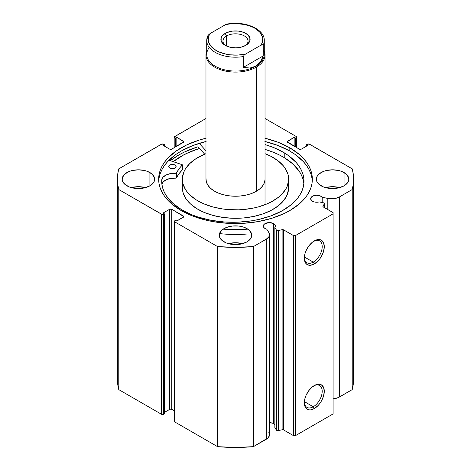 <?xml version="1.0" encoding="UTF-8"?>
<svg xmlns="http://www.w3.org/2000/svg" width="471" height="471" viewBox="0 0 471 471"><rect width="100%" height="100%" fill="white"/><g stroke="black" fill="none" stroke-linecap="round" stroke-linejoin="round"><path stroke-width="0.71" d="M324.466 207.652L324.466 203.602A1.478 0.854 180 0 0 324.03 202.989A1.478 0.854 180 0 0 323.495 202.795L319.261 201.906A6.052 3.497 180 0 1 312.426 201.205A6.052 3.497 180 0 1 310.654 198.738L311.672 200.675L313.91 201.835L315.652 202.177L319.261 201.906L323.495 202.795A1.478 0.854 180 0 1 324.03 202.989L324.46 203.649L322.982 206.098L323.071 206.798L333.097 212.633L333.097 213.84L295.517 235.535L293.433 235.535L283.324 229.748L277.148 230.472L276.383 229.989L274.846 227.546L274.846 427.627L274.846 227.546L275.358 226.527L274.728 224.455L273.639 223.601L273.639 423.682A6.052 3.497 0 0 0 269.512 422.658M310.654 198.738A6.052 3.497 180 0 1 314.387 195.506A6.052 3.497 180 0 1 320.987 196.266L320.987 202.265L320.987 196.266A6.052 3.497 180 0 1 322.188 197.261L322.188 202.518L322.188 197.261L320.068 195.83L316.706 195.241L314.387 195.506L311.672 196.796L310.654 198.738M274.846 424.677A6.052 3.497 0 0 0 273.639 423.682L273.639 223.601L269.359 222.577L265.079 223.601L263.766 224.732L263.307 226.074L263.766 227.411L265.079 228.541A6.052 3.497 180 0 1 263.307 226.074A6.052 3.497 180 0 1 267.045 222.842A6.052 3.497 180 0 1 273.639 223.601A6.052 3.497 180 0 1 275.411 226.074A6.052 3.497 180 0 1 274.846 227.546L276.383 229.989L276.383 430.07L274.846 427.627L276.383 430.07A1.478 0.854 0 0 0 278.279 430.582L276.383 430.07L276.383 229.989A1.478 0.854 180 0 0 278.279 230.502L282.111 229.695L282.111 429.776L278.279 430.582L278.279 230.502L278.279 430.582L282.111 429.776L282.111 229.695A1.478 0.854 180 0 1 283.66 229.895L283.66 429.976L282.111 429.776A1.478 0.854 0 0 1 283.66 429.976L293.433 435.616L283.66 429.976L283.66 229.895L293.433 235.535L295.517 235.535L295.517 435.616L293.433 435.616L293.433 235.535L293.433 435.616L295.517 435.616L333.097 413.921L295.517 435.616L295.517 235.535L333.097 213.84L333.097 212.633L323.324 206.993A1.478 0.854 180 0 1 322.894 206.392A1.478 0.854 180 0 1 322.982 206.098L322.982 206.681L324.378 203.884L324.378 207.599L324.378 203.884A1.478 0.854 180 0 0 324.466 203.596M313.262 406.756A12.629 7.295 120 0 0 322.193 391.584A12.629 7.295 120 0 0 313.774 385.855A12.629 7.295 -60 0 1 319.579 385.508A12.629 7.295 -60 0 1 321.516 395.628A12.629 7.295 -60 0 1 313.262 406.756L304.384 401.628L313.262 406.756A12.629 7.295 -60 0 1 306.951 407.38A12.629 7.295 -60 0 1 304.348 402.175A12.629 7.295 120 0 0 313.262 406.756L314.31 408.563L313.262 406.756M314.31 385.531A14.106 8.142 -60 0 1 324.283 391.289A14.106 8.142 -60 0 1 314.31 408.563L310.489 409.894L308.764 409.823L306.015 408.233L305.09 406.773L304.331 402.805L305.09 397.96L306.015 395.434L308.764 390.671L312.361 386.874L316.253 384.624L319.85 384.271L321.363 384.831L323.524 387.321L324.283 391.289L323.524 396.135L321.363 401.121L319.85 403.423L318.125 405.484L314.31 408.563A14.106 8.142 -60 0 1 304.331 402.805A14.106 8.142 -60 0 1 314.31 385.531L314.31 385.531M313.262 262.117A12.629 7.295 120 0 0 322.193 246.945A12.629 7.295 120 0 0 313.774 241.217A12.629 7.295 -60 0 1 319.579 240.869A12.629 7.295 -60 0 1 321.516 250.99A12.629 7.295 -60 0 1 313.262 262.117L304.384 256.995L313.262 262.117A12.629 7.295 -60 0 1 306.951 262.747A12.629 7.295 -60 0 1 304.348 257.543A12.629 7.295 120 0 0 313.262 262.117L314.31 263.931L313.262 262.117M314.31 240.893A14.106 8.142 -60 0 1 324.283 246.651A14.106 8.142 -60 0 1 314.31 263.931L310.489 265.255L308.764 265.185L306.015 263.595L305.09 262.141L304.331 258.167L305.09 253.321L306.015 250.802L308.764 246.033L312.361 242.235L316.253 239.992L319.85 239.633L321.363 240.192L323.524 242.683L324.283 246.651L323.524 251.496L321.363 256.483L319.85 258.785L318.125 260.846L314.31 263.931A14.106 8.142 -60 0 1 304.331 258.167A14.106 8.142 -60 0 1 314.31 240.893L314.31 240.893M312.285 180.817A76.838 44.362 0 0 0 289.83 151.073L289.83 147.823A76.838 44.362 180 0 1 312.338 179.186A76.838 44.362 180 0 1 264.902 220.175A76.838 44.362 180 0 1 181.17 210.555L192.816 216.071L206.098 220.175L213.198 221.641L227.97 223.336L243.03 223.336L257.802 221.641L271.72 218.309L284.243 213.481L289.83 210.555L299.385 203.837L303.265 200.098L306.486 196.166L309.029 192.068L310.86 187.841L311.967 183.537L312.338 179.186L311.967 174.841L310.86 170.537L309.029 166.31L306.486 162.212L303.265 158.28L299.385 154.541L289.83 147.823L278.184 142.307L264.902 138.203M145.504 187.629A16.238 9.373 0 0 0 131.344 187.629L138.427 186.687L145.504 187.629M149.908 172.563L149.908 185.815L153.428 182.777L154.353 181.017L154.665 179.186L154.353 177.361L151.927 173.982L147.447 171.391L144.638 170.526L138.427 169.813L132.21 170.526L129.401 171.391L124.921 173.982L122.501 177.361L122.189 179.186A16.238 9.373 180 0 1 132.21 170.526A16.238 9.373 180 0 1 149.908 172.563A16.238 9.373 180 0 1 154.665 179.186A16.238 9.373 180 0 1 144.638 187.852A16.238 9.373 180 0 1 126.94 185.815A16.238 9.373 180 0 1 122.189 179.186L122.501 181.017L124.921 184.397L129.401 186.981L132.21 187.852L138.427 188.565L144.638 187.852L149.908 185.815L149.908 172.563M242.577 243.672A16.238 9.373 0 0 0 228.423 243.672L235.5 242.736L242.577 243.672M246.981 228.606L246.981 241.864L249 240.445L251.426 237.066L251.738 235.235L251.426 233.404L249 230.025L244.52 227.44L241.711 226.575L238.667 226.039L232.333 226.039L226.48 227.44L222 230.025L219.574 233.404L219.262 235.235A16.238 9.373 180 0 1 229.289 226.575A16.238 9.373 180 0 1 246.981 228.606A16.238 9.373 180 0 1 251.738 235.235A16.238 9.373 180 0 1 241.711 243.896A16.238 9.373 180 0 1 224.019 241.864A16.238 9.373 180 0 1 219.262 235.235L219.574 237.066L222 240.445L226.48 243.03L232.333 244.431L238.667 244.431L241.711 243.896L246.981 241.864L246.981 228.606M339.656 187.629A16.238 9.373 0 0 0 325.496 187.629L332.573 186.687L339.656 187.629M344.06 172.563L344.06 185.815L346.079 184.397L348.499 181.017L348.811 179.186L348.499 177.361L346.079 173.982L341.599 171.391L338.79 170.526L332.573 169.813L326.362 170.526L323.553 171.391L319.073 173.982L317.572 175.601L316.647 177.361L316.335 179.186A16.238 9.373 180 0 1 326.362 170.526A16.238 9.373 180 0 1 344.06 172.563A16.238 9.373 180 0 1 348.811 179.186A16.238 9.373 180 0 1 338.79 187.852A16.238 9.373 180 0 1 321.092 185.815A16.238 9.373 180 0 1 316.335 179.186L316.647 181.017L317.572 182.777L319.073 184.397L323.553 186.981L326.362 187.852L332.573 188.565L338.79 187.852L344.06 185.815L344.06 172.563M296.147 136.46L296.577 137.067L296.147 137.667L295.417 138.091L294.163 137.367L287.157 141.765L299.279 149.119L301.363 149.119L307.94 145.321L306.686 144.597L309.029 143.991L352.226 168.842L353.25 173.999L353.591 179.186L353.25 184.379L352.226 189.536L339.373 196.96L335.458 198.415L329.311 198.685L322.188 197.261L327.81 198.438L327.81 209.583L327.81 198.438A11.021 6.364 180 0 0 339.373 196.96L352.226 189.536L352.226 389.617L338.19 397.63L333.097 398.843A11.021 6.364 0 0 0 339.373 397.041L339.373 196.96L339.373 397.041L352.226 389.617A118.091 68.183 0 0 0 353.591 379.267L353.25 384.46L352.226 389.617L352.226 189.536A118.091 68.183 180 0 0 353.591 179.186A118.091 68.183 180 0 0 352.226 168.842L309.506 144.173A1.478 0.854 180 0 0 307.422 144.173L306.686 144.597L306.686 146.045L306.686 144.597L307.94 145.321L301.363 149.119A1.478 0.854 180 0 1 299.279 149.119L287.587 142.366L287.587 141.165L294.163 137.367L294.163 146.163L294.163 137.367L295.417 138.091L295.417 146.887L295.417 138.091L296.147 137.667L296.147 147.311L296.147 137.667A1.478 0.854 180 0 0 296.577 137.067A1.478 0.854 180 0 0 296.147 136.46L265.026 118.492L296.147 136.46M268.847 432.561L269.477 435.222L268.152 437.8L253.427 446.661L253.427 246.58L266.28 239.156A11.021 6.364 180 0 0 269.512 234.658A11.021 6.364 180 0 0 268.847 232.486L266.798 229.236A6.052 3.497 180 0 1 265.079 228.541L266.798 229.236L269.271 233.351L269.477 235.147L268.806 236.901L266.28 239.156L253.427 246.58L235.5 247.369L217.573 246.58L174.853 221.918L174.423 221.311L174.853 220.711L175.583 220.287L176.837 221.011L183.843 216.613L171.721 209.259L169.637 209.259L163.06 213.057L164.314 213.781L161.971 214.387L118.774 189.536L117.75 184.379L117.409 179.186L117.75 173.999L118.774 168.842L161.971 143.991L164.314 144.597L163.06 145.321L169.637 149.119L171.721 149.119L183.843 141.765L176.837 137.367L175.583 138.091L174.535 137.391L174.535 136.737L205.974 118.492L174.853 136.46A1.478 0.854 180 0 0 174.423 137.067A1.478 0.854 180 0 0 174.853 137.667L175.583 138.091L175.583 146.887L175.583 138.091L176.837 137.367L176.837 146.163L176.837 137.367L183.413 141.165L183.413 142.366L171.721 149.119A1.478 0.854 180 0 1 169.637 149.119L163.06 145.321L164.314 144.597L164.314 146.045L164.314 144.597L163.578 144.173A1.478 0.854 180 0 0 161.494 144.173L118.774 168.842A118.091 68.183 180 0 0 117.409 179.186A118.091 68.183 180 0 0 118.774 189.536L161.494 214.205L161.494 414.28L118.774 389.617L117.75 384.46L117.409 379.267L117.75 374.08M206.098 138.203L199.28 140.064L186.757 144.897L176.107 151.05L167.735 158.28L164.514 162.212L161.971 166.31L160.14 170.537L159.033 174.841L158.662 179.186L159.033 183.537L160.14 187.841L161.971 192.068L164.514 196.166L167.735 200.098L171.615 203.837L181.17 210.555A76.838 44.362 180 0 1 158.662 179.186A76.838 44.362 180 0 1 205.974 138.233M274.728 424.536L272.721 423.246L269.359 422.658M269.512 234.658L269.512 434.739A11.021 6.364 0 0 1 266.28 439.237L266.28 239.156L266.28 439.237L253.427 446.661L235.5 447.45L217.573 446.661L174.853 421.998L174.535 421.068M117.409 179.186L117.409 379.267A118.091 68.183 0 0 0 118.774 389.617L161.494 414.28L161.494 214.205A1.478 0.854 180 0 0 163.578 214.205L163.578 414.28L161.494 414.28A1.478 0.854 0 0 0 163.578 414.28L164.314 413.862L164.314 213.781L164.314 413.862L163.578 414.28L163.578 214.205L164.314 213.781L163.06 213.057L169.637 209.259A1.478 0.854 180 0 1 171.721 209.259L171.721 409.34L174.423 410.9L171.721 409.34L170.113 409.158L164.314 412.413L169.637 409.34L169.637 209.259L169.637 409.34A1.478 0.854 0 0 1 171.721 409.34L171.721 209.259L183.413 216.012L183.413 217.213L176.837 221.011L175.583 220.287L174.853 220.711A1.478 0.854 180 0 0 174.423 221.311A1.478 0.854 180 0 0 174.853 221.918L217.573 246.58L217.573 446.661L174.853 421.998L174.853 221.918L174.853 421.998A1.478 0.854 0 0 1 174.423 421.392L174.423 221.311M118.774 389.617L118.774 189.536L118.774 389.617M333.097 413.921L333.097 213.84L333.097 413.921M174.853 147.311L174.853 137.667L174.853 147.311M183.413 141.165A1.478 0.854 180 0 1 183.843 141.765A1.478 0.854 180 0 1 183.413 142.366L183.413 141.165M287.587 141.165L287.587 142.366A1.478 0.854 180 0 1 287.157 141.765A1.478 0.854 180 0 1 287.587 141.165M183.413 216.012A1.478 0.854 180 0 1 183.843 216.613A1.478 0.854 180 0 1 183.413 217.213L183.413 216.012M265.026 138.233A76.838 44.362 180 0 1 289.83 147.823L289.83 151.073A76.838 44.362 0 0 0 265.026 141.488M205.974 141.488A76.838 44.362 0 0 0 158.715 180.817M311.967 178.097L310.86 173.787L309.029 169.566L306.486 165.468L303.265 161.529L294.893 154.3L289.83 151.073L278.184 145.557L264.902 141.459M206.098 141.459L192.816 145.557L181.17 151.073L176.107 154.3L167.735 161.529L164.514 165.468L161.971 169.566L160.14 173.787L159.033 178.097M197.908 146.799A80.082 46.235 0 0 0 170.396 160.705L178.874 154.935L184.697 151.886L197.908 146.799L204.708 154.182L197.908 146.799M173.204 161.659L181.17 156.26L186.757 153.334L199.433 148.459A76.838 44.362 180 0 0 173.204 161.659M217.573 246.58L217.573 446.661A118.091 68.183 0 0 0 253.427 446.661L253.427 246.58A118.091 68.183 180 0 1 217.573 246.58M245.05 45.764A12.546 7.242 0 0 0 244.013 35.737A12.546 7.242 0 0 0 226.628 35.937L225.167 33.406A14.613 8.437 180 0 1 245.833 33.406A14.613 8.437 180 0 1 245.833 45.34L247.652 44.062L249.836 41.018L249.836 37.727L247.652 34.689L243.619 32.358L238.35 31.098L232.65 31.098L229.907 31.581L225.167 33.406L222 36.143L221.164 37.727L221.164 41.018L223.348 44.062L225.167 45.34L229.907 47.171L235.5 47.812L238.35 47.648L241.093 47.171L245.833 45.34A14.613 8.437 180 0 1 225.167 45.34A14.613 8.437 180 0 1 225.167 33.406L226.628 35.937A12.546 7.242 180 0 1 240.304 34.371A12.546 7.242 180 0 1 248.046 41.059A12.546 7.242 180 0 1 245.05 45.764M226.628 46.076L226.628 35.937L226.628 46.076M263.218 49.95A28.784 16.62 180 0 1 255.853 66.193L256.377 67.094A29.526 17.044 0 0 0 264.284 51.257A29.526 17.044 180 0 1 265.026 55.042A29.526 17.044 180 0 1 256.377 67.094L256.377 191.244L256.377 67.094A29.526 17.044 180 0 1 224.202 70.791A29.526 17.044 180 0 1 205.974 55.042A29.526 17.044 180 0 1 206.716 51.257A29.526 17.044 0 0 0 221.223 69.961A29.526 17.044 0 0 0 256.377 67.094L255.853 66.193A28.784 16.62 180 0 1 219.062 68.083A28.784 16.62 180 0 1 209.336 47.512M207.929 35.566L206.716 40.577L206.716 54.442A28.784 16.62 0 0 0 224.484 69.796A28.784 16.62 0 0 0 255.853 66.193L250.036 68.018L243.272 67.43L243.272 56.579A28.784 16.62 180 0 1 206.716 40.577A28.784 16.62 180 0 1 207.782 36.09M264.284 40.577A28.784 16.62 180 0 1 263.218 45.069L263.218 55.914L260.345 62.066L255.853 66.193A28.784 16.62 0 0 0 264.284 54.442L264.284 40.577C264.737 28.796 244.225 20.536 226.834 24.127M227.617 24.262L226.739 24.145L225.374 24.733L210.137 33.529L207.894 35.649M206.734 41.177A28.784 16.62 0 0 0 243.272 56.579L243.272 67.43L263.218 55.914L263.106 44.751L260.863 45.222L245.626 54.018L244.261 55.013L243.272 56.579L244.261 55.013L245.626 54.018L237.914 55.078L230.001 54.819L226.174 54.194L219.198 52.022L216.189 50.521L211.455 46.853L208.747 42.549L208.235 40.271L208.936 35.714L210.137 33.529L225.374 24.733L229.159 24.039L237.06 23.632L244.826 24.557L251.802 26.723L254.811 28.225L259.545 31.898L261.17 33.989L262.765 38.475L262.064 43.032L260.863 45.222L245.626 54.018A27.312 15.767 180 0 1 216.189 50.521A27.312 15.767 180 0 1 210.137 33.529L208.141 35.225M243.272 67.43L250.036 68.018L253.092 67.406L255.853 66.193L258.285 64.403L260.345 62.066L262 59.222L263.218 55.914L243.272 67.43M226.739 24.145L225.374 24.733A27.312 15.767 180 0 1 254.811 28.225A27.312 15.767 180 0 1 260.863 45.222L262.235 44.633L263.218 45.069A28.784 16.62 0 0 0 264.266 39.982M225.95 45.764A12.546 7.242 180 0 1 222.954 41.059A12.546 7.242 180 0 1 226.628 35.937A12.546 7.242 0 0 0 225.95 45.764M182.312 164.75L178.945 168.989L176.331 173.269L170.932 173.516L166.369 174.865L163.119 177.155L162.177 178.538L161.736 182.407L161.736 180.01L161.877 184.079L162.719 188.117L164.249 192.091L166.451 195.96L172.786 203.225L181.47 209.624A71.145 41.077 180 0 1 161.706 181.205A71.145 41.077 180 0 1 161.736 180.01L161.736 180.01A12.505 7.218 180 0 1 176.054 173.34L176.054 178.162L170.932 178.338L166.369 179.686L163.119 181.977L161.883 184.126A12.505 7.218 -0 0 1 176.054 178.162L176.378 178.038L176.054 178.162L176.054 173.34L176.378 173.216A61.407 35.455 180 0 1 182.418 164.98L182.418 169.801L178.945 173.811L176.378 178.038L176.378 173.216L176.378 178.038A61.407 35.455 -0 0 1 182.418 169.801L182.371 164.779L168.995 160.228L182.312 164.75M169.76 168.006A3.691 2.131 180 0 1 168.736 166.534A3.691 2.131 180 0 1 171.05 164.556A3.691 2.131 180 0 1 175.088 165.062L175.088 168.006L175.088 165.062L173.222 164.456L169.872 164.997L169.048 165.674L168.789 166.905L169.76 168.006L170.938 168.483L174.411 168.33L176.03 166.993L175.866 165.763L175.088 165.062A3.691 2.131 180 0 1 176.113 166.534A3.691 2.131 180 0 1 173.799 168.512A3.691 2.131 180 0 1 169.76 168.006M284.225 152.792A71.145 41.077 180 0 1 303.995 181.205A71.145 41.077 180 0 1 259.368 219.321A71.145 41.077 180 0 1 181.47 209.624L192.062 214.864L197.973 217.007L210.737 220.251L224.355 221.988L238.302 222.165L252.038 220.764L258.656 219.486L271.096 215.842L282.064 210.867L291.143 204.755L297.978 197.738L300.474 193.97L302.311 190.084L303.489 186.11L303.978 182.089L303.783 178.062L302.912 174.058L301.358 170.131L299.15 166.304L296.3 162.625L288.8 155.836L284.225 152.792L284.225 157.614L284.225 152.792L273.521 147.505L265.026 144.573A71.145 41.077 180 0 1 284.225 152.792M303.872 183.619A71.145 41.077 -0 0 0 284.225 157.614A71.145 41.077 -0 0 0 265.026 149.395L273.521 152.327L279.103 154.818L284.225 157.614L292.838 163.949L299.15 171.126L301.358 174.953L302.912 178.88L303.783 182.883M219.515 233.581A81.189 46.876 -0 0 0 246.981 234.028M246.981 229.206A81.189 46.876 180 0 1 223.166 229.136M205.974 150.744L199.174 143.355L205.974 150.744M316.453 179.215L316.624 180.952M241.723 229.542L233.757 229.671M241.723 234.364L233.757 234.487M161.741 182.589L161.741 180.01L161.741 182.589M182.454 164.897L182.418 169.631M205.998 178.503L206.333 181.835L207.793 185.074L210.313 188.082L213.799 190.743L218.12 192.969L223.113 194.658L228.576 195.759L234.311 196.219L240.086 196.024L245.691 195.188L250.902 193.734L255.517 191.721L259.368 189.224L262.3 186.339L264.202 183.184L265.002 179.875A29.526 17.044 180 0 1 234.905 196.23A29.526 17.044 180 0 1 205.974 179.186A29.526 17.044 180 0 1 205.998 178.503M288.641 179.186A53.141 30.68 180 0 0 265.026 153.676L270.843 156.278L277.908 160.699L283.342 165.827L285.379 168.6L287.999 174.423L288.552 177.414L288.599 188.865A53.141 30.68 0 0 0 288.641 187.629L288.641 179.186A53.141 30.68 180 0 1 288.599 180.428A53.141 30.68 180 0 1 234.428 209.866A53.141 30.68 180 0 1 182.359 179.186A53.141 30.68 180 0 1 182.401 177.95A53.141 30.68 180 0 1 205.974 153.676L195.812 158.786L189.678 163.649L185.309 169.107L183.837 171.997L182.401 177.95L183.001 183.955L185.621 189.778L187.658 192.551L190.16 195.194L196.436 199.992L204.22 203.99L213.198 207.04L223.042 209.018L228.164 209.577L238.573 209.819L243.76 209.495L253.84 207.988L258.644 206.81L267.528 203.672L271.531 201.741L278.461 197.249L281.322 194.729L285.691 189.271L287.163 186.381L288.599 180.428L288.552 185.851M173.269 161.677A76.761 44.315 180 0 1 199.469 148.495L189.236 152.263L183.455 155.053L173.269 161.677M182.359 187.593L183.001 192.392L185.621 198.214L190.16 203.631L196.436 208.429L204.22 212.427L213.198 215.477L223.042 217.455L233.357 218.285L243.76 217.938L253.84 216.425L263.218 213.805L271.531 210.178L278.461 205.686L283.736 200.499L287.163 194.817L288.599 188.865A53.141 30.68 0 0 1 234.428 218.303A53.141 30.68 0 0 1 182.359 187.629L182.359 179.186M265.026 179.239L265.026 179.186A29.526 17.044 180 0 1 265.002 179.875L265.026 179.133M296.577 147.558L296.577 137.067M353.591 379.267L353.591 179.186M205.974 55.042L205.974 179.245M265.026 55.042L265.026 204.702"/></g></svg>
